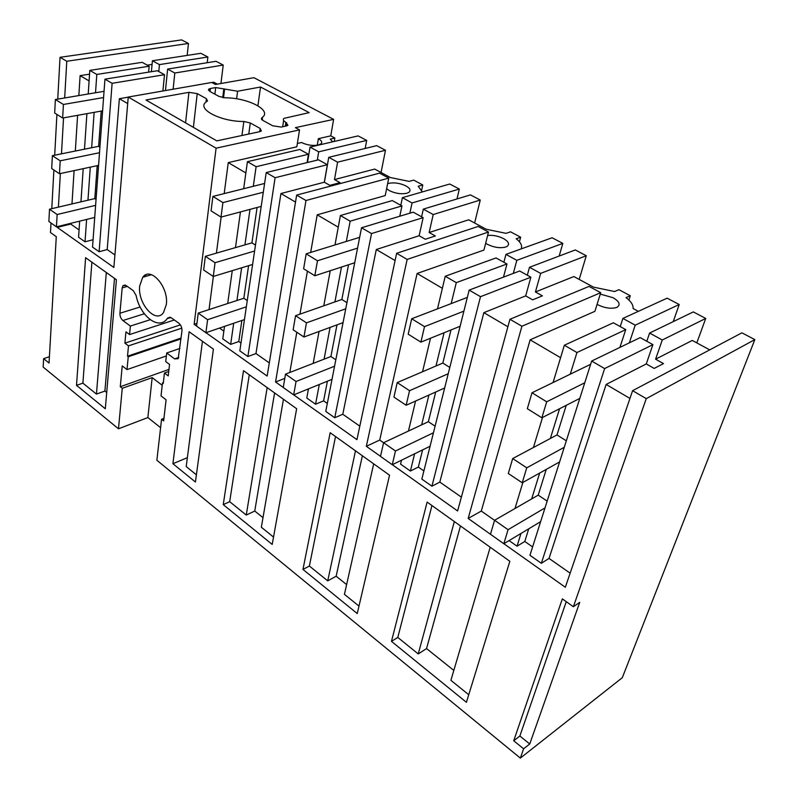 <?xml version="1.0" encoding="UTF-8"?>
<svg xmlns="http://www.w3.org/2000/svg" width="798" height="798" viewBox="0 0 798 798"><rect width="100%" height="100%" fill="white"/><g stroke="black" fill="none" stroke-linecap="round" stroke-linejoin="round"><path stroke-width="1.2" d="M170.243 317.245L167.62 318.083L171.161 317.734L178.842 323.22C181.056 325.135 182.094 327.699 181.964 330.891L178.203 358.661L174.652 358.891L166.702 352.995L165.725 361.584L169.545 364.437L168.228 375.898L164.428 373.025L163.251 383.489L162.493 382.91L161.026 395.898L166.084 399.808L163.64 420.945L161.555 419.289L156.867 460.256L520.346 758.1L622.29 677.711L754.838 339.609L741.891 332.836L632.605 390.691L565.323 587.258L503.867 543.717M632.605 390.691L646.26 398.641L754.838 339.609M520.346 758.1L523.608 748.793L513.722 740.753L562.351 598.869L573.363 606.749L646.26 398.641M545.014 507.887L508.067 529.692L503.817 543.747L468.177 518.441L481.294 511.069L494.561 520.336M392.307 464.695L457.603 510.949L509.932 319.27L521.912 326.232L468.177 518.441M380.506 456.336L366.332 446.301L379.718 440.067L417.115 273.475L483.937 250.073L488.486 232.038L478.152 226.452L396.636 253.295L407.16 259.42L366.332 446.301M396.636 253.295L356.935 439.648L293.714 394.86M283.23 387.439L275.559 382.003L284.786 378.392M205.954 332.696L267.15 376.048L296.656 195.091L305.973 200.507L275.559 382.003M196.587 326.063L194.133 324.327L196.916 323.409M57.296 226.632L57.257 227.37L113.855 267.47L128.249 97.037L216.088 148.179L194.133 324.327M57.745 99.122L60.03 57.316L66.783 61.247L64.678 97.955M63.541 117.865L61.476 153.834M60.339 173.545L58.414 207.111M160.597 427.678L147.869 417.563L118.483 428.795L43.162 367.07L43.621 358.621L49.047 363.03L56.279 236.677L50.483 232.537L51.002 222.991M51.78 208.657L53.885 170.004M54.693 155.201L56.917 114.443M118.483 428.795L122.264 388.297L152.169 377.614L162.223 385.304M125.146 285.016L122.972 285.654L122.174 287.928L119.919 313.245C119.87 316.287 120.847 318.711 122.872 320.517L130.363 326.063L129.565 334.552L125.944 331.848L124.897 343.15L128.488 345.863L127.51 356.207L128.239 356.756L127.012 369.594L122.224 365.893L120.289 386.741L122.264 388.297M122.972 285.654L126.054 285.485L133.266 290.642L136.109 295.489C140.119 316.287 158.992 330.691 167.271 318.582L167.62 318.083M76.508 385.354L105.306 408.766L116.418 279.729L85.595 257.664L76.508 385.354L82.902 383.15L91.88 262.163M391.469 641.373L466.411 702.29L509.842 561.293L427.13 502.092L391.469 641.373L397.793 637.432L418.232 653.941L454.341 521.573M166.313 304.617L163.49 312.597C155.62 324.267 137.336 303.34 139.72 285.784L142.742 277.265C150.513 265.934 168.927 287.021 166.313 304.617M172.917 463.718L195.43 482.022L213.405 349.145L189.106 331.749L172.917 463.718L187.37 457.673M223.25 504.635L272.198 544.426L296.647 408.716L243.51 370.681L223.25 504.635L229.684 501.673L249.265 374.801M302.971 569.433L357.245 613.562L389.544 475.199L330.173 432.706L302.971 569.433L309.375 566.031L335.529 436.546M570.151 573.173L549.024 558.4L541.333 563.288L529.952 555.278L591.657 361.055L640.186 337.604L652.914 344.636L604.635 368.576L541.333 563.288M532.605 546.929L524.785 541.463L517.044 546.181L509.094 540.585M629.951 398.421L606.141 384.446L549.024 558.4M606.141 384.446L646.27 363.938L654.2 368.427L663.497 363.599L655.597 359.18L692.255 340.437L709.721 349.863M60.03 57.316L181.635 39.9L188.458 43.461L187.171 55.401M216.088 148.179L299.529 129.894L295.39 127.65L333.614 119.361L253.934 77.695L215.5 84.478L211.779 82.463L128.249 97.037M333.614 119.361L330.761 135.84L334.851 138.024L334.252 141.455M513.722 740.753L519.867 736.015L529.742 743.985L579.727 602.35L573.363 606.749M529.742 743.985L523.608 748.793M521.912 326.232L600.714 292.696L594.899 311.33L530.141 339.828L481.294 511.069M509.932 319.27L589.044 286.392L600.714 292.696M519.867 736.015L566.271 601.682M490.211 547.238L450.9 680.315L468.745 694.729M418.232 653.941L426.541 648.575L453.823 670.41M652.914 344.636L646.27 363.938M604.635 368.576L591.657 361.055M528.745 528.795L524.785 541.463M570.251 374.182L576.954 352.536L625.752 329.624L619.896 347.409M559.558 408.746L550.361 438.481M539.657 473.074L531.668 498.91M520.974 533.453L517.044 546.181M576.954 352.536L564.346 345.235L553.074 382.531M542.51 417.464L533.433 447.508M522.87 482.431L514.989 508.516M564.346 345.235L613.373 322.781L625.752 329.624M560.575 357.694L530.141 339.828M655.597 359.18L662.27 339.998L705.731 318.442L696.804 342.901M620.226 326.572L622.889 318.422L635.218 325.175L629.333 342.841M662.27 339.998L649.592 333.055L646.799 341.255M597.064 304.397L597.353 304.557C604.844 308.168 611.328 309.115 616.804 307.38L617.393 307.08C620.664 304.517 619.238 301.395 613.083 297.714L600.276 294.093M638.34 311.34L633.083 308.507C633.393 305.045 631.038 301.425 626.011 297.634L630.29 295.749L618.919 289.684L614.62 291.529L593.503 287.14L573.862 276.547L535.428 291.968L542.401 295.859L532.665 299.819L525.683 295.878L483.857 312.656L507.887 326.761M622.889 318.422L667.118 298.163L679.218 304.517L673.223 321.634M635.218 325.175L679.218 304.517M649.592 333.055L693.312 311.918L705.731 318.442M426.541 648.575L460.466 525.952M630.29 295.749L628.894 300.048M43.621 358.621L49.406 356.746M66.783 61.247L188.458 43.461M57.257 227.37L70.703 224.058L70.753 223.33M89.097 80.917L80.109 75.64L78.842 95.57M77.596 115.331L75.331 151.031M74.094 170.612L71.98 203.939M80.109 75.64L89.546 74.164M147.231 65.157L152.069 64.399M114.912 254.961L107.191 249.565L99.122 251.729L92.528 247.091L104.947 79.162L157.326 70.743L164.508 74.703L112.109 83.311L99.122 251.729M86.603 219.43L85.027 241.804L93.077 239.719M85.027 241.804L78.573 237.255L79.66 221.136M79.072 229.904L70.703 224.058M261.774 117.805L262.811 120.378L272.677 125.785L281.195 127.082L286.462 125.954L287.938 125.336L285.893 122.363C283.36 120.897 282.701 119.57 283.938 118.383L309.165 112.638L260.527 87.022L237.595 91.231L215.689 87.561L210.413 88.508L208.687 89.186L209.754 91.351L218.961 96.398L225.166 97.815C247.649 97.695 271.998 110.064 262.502 117.256L261.545 119.401M260.168 128.438L250.293 122.972L243.849 121.476C220.936 121.755 196.607 109.136 205.824 102.194L207.49 100.967L206.433 98.713L197.226 93.615L188.927 92.339L145.964 99.999L216.797 140.877L259.749 131.68L261.335 131.012L260.168 128.438L259.699 131.69M82.902 383.15L96.448 394.082L104.897 391.08L106.713 392.526M207.859 56.997L159.44 64.608L152.408 60.758L200.817 53.306L207.859 56.997L207.191 62.723M152.408 60.758L151.391 71.69M159.44 64.608L158.772 71.541M220.946 83.511L223.221 65.067L174.802 73.017L167.62 69.087L165.465 90.543M167.62 69.087L216.039 61.296L223.221 65.067M211.919 82.533L213.774 82.214L217.355 84.149M174.802 73.017L173.126 89.206M128.239 97.147L119.371 98.693L107.191 249.565M164.508 74.703L162.892 90.992M112.109 83.311L104.947 79.162M95.521 92.758L96.807 74.443L149.156 66.224L148.608 72.139M94.144 112.348L91.65 147.74M90.284 167.151L87.96 200.198M96.807 74.443L89.805 70.394L88.219 93.994M86.892 113.655L84.498 149.186M83.192 168.667L80.957 201.844M89.805 70.394L142.124 62.334L149.156 66.224M119.371 98.693L127.7 103.58M96.448 394.082L106.314 272.497M104.897 391.08L114.503 278.352M145.894 274.811L145.735 276.387M147.869 417.563L152.169 377.614M120.289 386.741L168.967 369.404M161.555 419.289L163.939 418.371M127.012 369.594L166.363 355.958M128.239 356.756L181.016 338.871M127.51 356.207L181.106 338.073M128.488 345.863L181.794 328.168M124.897 343.15L180.388 324.866M129.565 334.552L174.333 319.998M130.363 326.063L150.224 319.719M166.702 352.995L179.869 348.447M164.428 373.025L168.727 371.489M162.493 382.91L163.351 382.601M260.527 87.022L257.904 105.765M317.265 145.246L318.382 138.672L330.761 135.84M297.365 143.46L301.524 142.513C307.031 145.126 312.597 145.974 318.232 145.056L320.916 143.889C322.532 142.303 321.684 140.568 318.382 138.672M299.529 129.894L296.836 146.792L228.258 162.612L224.198 193.595M196.408 474.81L186.213 466.581L202.453 341.295M245.864 172.947L228.258 162.612M332.736 141.805L330.232 139.091L334.851 138.024M366.691 140.408L318.691 151.829L310.053 147.091L358.103 135.899L366.691 140.408L365.165 148.458M310.053 147.091L307.499 162.503M318.691 151.829L317.285 160.129M381.065 172.498L385.474 150.273L337.594 162.174L328.746 157.336L324.397 182.263M328.746 157.336L376.686 145.655L385.474 150.273M337.594 162.174L334.482 179.57L374.721 169.076L390.402 177.535L409.135 181.385L413.703 180.119L422.77 184.966L418.212 186.253L422.341 191.919M386.621 188.657L389.344 190.622C395.409 193.515 401.254 194.393 406.88 193.246L408.975 192.288C411.03 190.423 410.042 188.308 406.002 185.954C400.027 183.131 394.242 182.263 388.676 183.35L387.629 183.71M221.136 217.056L216.418 253.126M213.375 276.407L209.036 309.594M269.295 362.881L255.978 353.564L247.879 356.536L239.819 350.861L266.213 172.567L318.522 159.819L327.37 164.717L324.317 182.223L329.853 185.345L340.008 182.662L334.482 179.57M240.976 343.08L238.772 341.534L230.662 344.407L222.782 338.861L224.517 326.382M223.859 331.12L219.52 328.078M296.656 195.091L379.539 173.146L388.756 178.124L385.225 195.58L317.205 214.822L310.671 252.447M305.973 200.507L388.756 178.124M229.684 501.673L246.263 515.069L254.752 511.039L263.001 517.643M273.524 537.074L261.345 527.239L283.46 399.279M247.43 161.685L299.799 149.475L308.447 154.263L256.108 166.712L247.43 161.685L243.669 188.717M240.437 211.919L235.48 247.609M232.268 270.662L227.699 303.519M308.447 154.263L307.07 162.612M295.509 202.094L280.936 193.535L324.317 182.223M338.262 227.191L317.205 214.822M327.37 164.717L275.111 177.715L247.879 356.536M280.936 193.535L255.978 353.564M275.111 177.715L266.213 172.567M241.864 320.477L238.772 341.534M256.108 166.712L253.305 186.293M250.003 209.375L244.916 244.886M241.634 267.809L236.946 300.507M233.694 323.26L230.662 344.407M246.263 515.069L267.16 387.609M254.752 511.039L274.592 392.925M422.77 184.966L421.663 190.034M459.319 189.046L412.057 202.961L402.392 197.665L449.753 184.019L459.319 189.046L456.995 198.951M402.392 197.665L400.796 205.295M412.057 202.961L409.863 213.176M474.62 222.991L480.256 200.039L433.214 214.542L423.309 209.126L421.613 216.797M423.309 209.126L470.451 194.892L480.256 200.039M433.214 214.542L429.154 232.517L468.715 219.799L486.211 229.245L506.062 233.345L510.53 231.809L520.655 237.215L516.196 238.782C520.505 242.113 522.231 245.265 521.403 248.238L522.052 248.587M485.653 243.26L487.329 244.288C494.052 247.52 500.196 248.427 505.772 247.011L507.169 246.343C509.782 244.148 508.605 241.575 503.638 238.642C498.331 236.008 492.994 234.941 487.628 235.45M307.42 271.14L299.948 314.153M296.806 332.237L289.814 372.476M359.818 426.152L342.791 414.252L334.751 417.743L325.764 411.419L361.524 227.769L413.224 212.168L423.149 217.645L419.14 235.739L425.334 239.24L435.339 235.979L429.154 232.517M327.32 403.439L323.619 400.855L315.559 404.227L306.791 398.042L308.477 388.875M308.257 390.112L307.22 389.384M407.16 259.42L488.486 232.038M309.375 566.031L327.729 580.854L336.158 576.216L346.631 584.595M358.99 606.101L344.437 594.35L373.683 463.847M340.407 215.53L392.277 200.587L401.953 205.934L350.162 221.186L340.407 215.53L334.99 244.946M330.242 270.731L323.779 305.814M319.05 331.459L313.175 363.399M401.953 205.934L399.788 216.218M395.09 260.547L376.297 249.515L419.14 235.739M442.371 288.307L417.115 273.475M423.149 217.645L371.539 233.565L334.751 417.743M376.297 249.515L342.791 414.252M371.539 233.565L361.524 227.769M327.409 381.205L323.619 400.855M350.162 221.186L346.332 241.445M341.494 267.061L334.901 301.923M330.083 327.409L324.078 359.16M319.29 384.496L315.559 404.227M327.729 580.854L355.489 450.83M336.158 576.216L362.362 455.748M520.655 237.215L519.428 241.774M562.819 243.39L516.825 260.338L505.952 254.382L552.096 237.764L562.819 243.39L559.179 256.048M505.952 254.382L503.877 262.263M516.825 260.338L513.314 273.395M579.188 279.42L586.291 255.719L540.655 273.395L529.493 267.28L527.308 275.22M529.493 267.28L575.298 249.954L586.291 255.719M540.655 273.395L535.428 291.968M461.374 497.144L439.828 482.082L431.918 486.201L421.843 479.109L469.164 290.103L519.668 270.991L530.87 277.185L525.683 295.878M423.888 470.94L418.351 467.069L410.401 471.049L400.576 464.127L401.514 460.197M383.589 442.76L379.718 440.067M397.793 637.432L431.947 505.543M445.234 276.248L496.057 257.944L506.969 263.968L456.286 282.652L445.234 276.248L437.494 308.856M430.501 338.242L422.541 371.748M415.578 401.035L408.446 431.04M506.969 263.968L503.488 277.115M530.87 277.185L480.506 296.676L431.918 486.201M483.857 312.656L439.828 482.082M480.506 296.676L469.164 290.103M422.591 449.892L418.351 467.069M456.286 282.652L451.179 303.599M444.087 332.746L435.987 365.993M428.905 395.06L421.653 424.845M414.601 453.803L410.401 471.049M263.3 192.228L222.911 202.592L221.016 217.096L211.081 210.872L212.896 196.428L264.597 183.46M261.205 206.393L221.016 217.096M254.602 251.021L215.051 262.712L213.266 276.447L203.64 270.013L205.355 256.328L251.929 242.851L257.096 207.49M252.607 264.467L213.266 276.447M244.447 319.599L205.904 332.716L207.61 319.689L246.343 306.821M205.904 332.716L196.577 326.103L198.213 313.115L243.819 298.262L248.587 265.694M222.911 202.592L212.896 196.428M255.48 245.086L251.929 242.851M215.051 262.712L205.355 256.328M247.27 300.567L243.819 298.262M207.61 319.689L198.213 313.115M357.564 248.108L317.474 260.776L314.811 275.759L303.619 268.766L306.183 253.824L359.669 237.335M354.721 262.751L314.811 275.759M345.753 308.796L306.452 322.851L303.938 337.005L293.135 329.793L295.559 315.689L341.863 299.479L348.526 264.766M343.05 322.641L303.938 337.005M332.018 379.339L293.674 394.88L296.048 381.504L334.571 366.222M293.674 394.88L283.23 387.489L285.514 374.142L330.911 356.507L336.985 324.876M317.474 260.776L306.183 253.824M346.94 302.681L341.863 299.479M306.452 322.851L295.559 315.689M335.818 359.788L330.911 356.507M296.048 381.504L285.514 374.142M463.897 311.13L424.516 326.631L420.895 342.123L408.197 334.182L411.698 318.751L467.329 297.405M460.107 326.262L420.895 342.123M448.217 373.743L409.554 390.691L406.152 405.264L393.933 397.105L397.224 382.581L442.83 363.06L450.99 329.953M444.656 387.998L406.152 405.264M430.072 446.242L392.257 464.725L395.469 450.99L433.444 432.775M392.257 464.725L380.496 456.386L383.599 442.7L428.376 421.693L435.698 392.018M424.516 326.631L411.698 318.751M449.793 367.449L442.83 363.06M409.554 390.691L397.224 382.581M435.09 426.182L428.376 421.693M395.469 450.99L383.599 442.7M584.754 382.781L546.69 401.803L541.862 417.793L527.328 408.696L532.007 392.766L590.64 364.287M579.797 398.392L541.862 417.793M564.266 447.289L526.75 467.818L522.231 482.79L508.306 473.493L512.685 458.561L556.994 434.95L566.241 405.324M559.607 461.942L522.231 482.79M503.817 543.747L540.635 521.673M508.067 529.692L494.58 520.266L490.461 534.281M494.58 520.266L538.211 495.139L546.241 469.404M546.69 401.803L532.007 392.766M566.321 440.815L556.994 434.95M526.75 467.818L512.685 458.561M547.159 501.124L538.211 495.139M103.59 97.546L63.421 104.458L62.643 118.024L54.663 113.027L55.381 99.521L104.049 91.321M102.613 110.822L62.643 118.024M99.511 152.717L60.209 160.817L59.471 173.735L51.69 168.538L52.379 155.67L98.633 146.333L101.216 111.072M98.573 165.376L59.471 173.735M94.723 217.445L56.439 226.841L57.147 214.522L95.62 205.355M56.439 226.841L48.868 221.475L49.516 209.196L94.802 198.602L97.216 165.665M63.421 104.458L55.381 99.521M99.92 147.141L98.633 146.333M60.209 160.817L52.379 155.67M96.059 199.44L94.802 198.602M57.147 214.522L49.516 209.196M122.872 320.517L144.318 313.764M140.139 306.981L119.919 313.245M122.174 287.928L127.351 286.412M178.752 357.454L174.652 358.891M210.054 91.521L210.413 88.508M214.891 94.164L215.689 87.561M222.732 97.595L223.829 88.817M223.52 97.705L224.587 89.226M236.597 98.812L237.595 91.231M285.305 126.204L285.893 122.363M286.223 126.004L286.711 122.802M188.927 92.339L185.565 122.852M193.385 127.371L197.226 93.615M206.044 102.004L206.433 98.713M241.954 135.49L243.849 121.476M248.767 134.034L250.293 122.972M170.732 317.464L167.271 318.582M170.124 317.205L167.69 317.983M151.5 274.712L142.742 277.265M208.547 90.373L208.687 89.186M282.662 126.772L283.619 120.498M261.445 119.261L261.634 117.914M262.113 119.939L262.502 117.256"/></g></svg>
